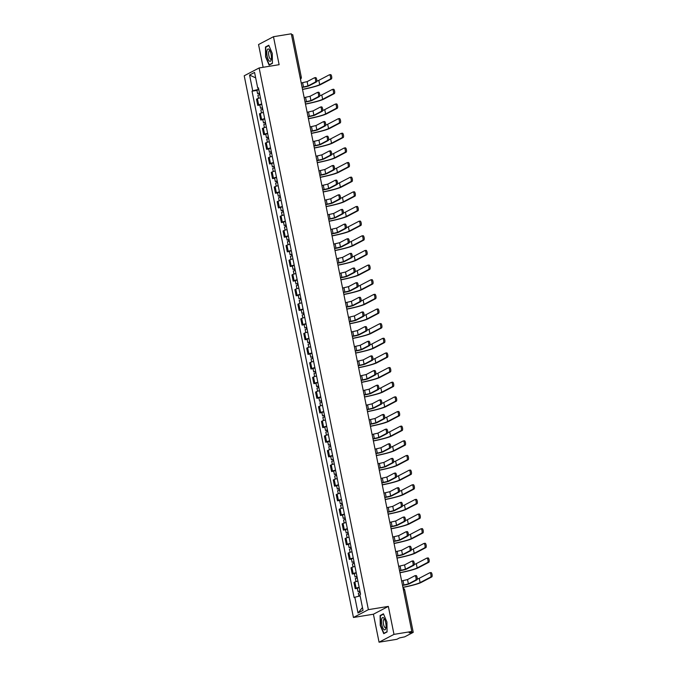 <?xml version="1.0" encoding="UTF-8"?>
<svg xmlns="http://www.w3.org/2000/svg" width="676" height="676" viewBox="0 0 676 676"><rect width="100%" height="100%" fill="white"/><g stroke="black" fill="none" stroke-linecap="round" stroke-linejoin="round"><path stroke-width="1.01" d="M379.059 642.2L393.99 634.375L411.811 631.46L291.305 33.8L273.476 36.707L279.12 64.685L259.145 67.946L244.213 75.78L353.438 617.484L373.414 614.222L379.059 642.2L396.88 639.293L399.524 637.907L404.687 636.843L413.137 632.415L411.946 632.398L411.76 631.485M273.476 36.707L258.545 44.54L263.133 67.296M393.99 634.375L388.345 606.397L368.378 609.651L259.145 67.946M411.811 631.46L409.174 632.846L411.946 632.398M291.491 34.721L292.725 34.662L301.302 77.191L300.068 77.25M260.463 97.8A4.428 0.465 168.6 0 0 257.421 98.713L256.508 99.195L257.759 105.388L258.671 104.907A4.428 0.465 -11.4 0 1 261.713 103.994M259.88 105.042L257.759 105.388M263.412 112.444A4.428 0.465 168.6 0 0 260.37 113.357L259.466 113.838L260.708 120.032L261.62 119.559A4.428 0.465 -11.4 0 1 264.662 118.646M262.837 119.686L260.708 120.032M266.369 127.088A4.428 0.465 168.6 0 0 263.327 128.009L262.415 128.482L263.665 134.676L264.578 134.203A4.428 0.465 -11.4 0 1 267.62 133.29M265.786 134.33L263.665 134.676M269.318 141.74A4.428 0.465 168.6 0 0 266.276 142.653L265.364 143.126L266.614 149.328L267.527 148.847A4.428 0.465 -11.4 0 1 270.569 147.934M268.744 148.982L266.614 149.328M272.276 156.384A4.428 0.465 168.6 0 0 269.234 157.297L268.321 157.778L269.572 163.972L270.485 163.491A4.428 0.465 -11.4 0 1 273.526 162.578M271.693 163.626L269.572 163.972M275.225 171.028A4.428 0.465 168.6 0 0 272.183 171.941L271.27 172.422L272.521 178.616L273.434 178.143A4.428 0.465 -11.4 0 1 276.476 177.222M274.65 178.27L272.521 178.616M278.182 185.672A4.428 0.465 168.6 0 0 275.14 186.584L274.228 187.066L275.478 193.26L276.391 192.787A4.428 0.465 -11.4 0 1 279.425 191.874M277.599 192.913L275.478 193.26M281.131 200.324A4.428 0.465 168.6 0 0 278.089 201.237L277.177 201.71L278.428 207.912L279.34 207.431A4.428 0.465 -11.4 0 1 282.382 206.518M280.557 207.557L278.428 207.912M284.089 214.968A4.428 0.465 168.6 0 0 281.047 215.881L280.134 216.354L281.385 222.556L282.298 222.074A4.428 0.465 -11.4 0 1 285.331 221.162M283.506 222.21L281.385 222.556M287.038 229.612A4.428 0.465 168.6 0 0 283.996 230.524L283.083 231.006L284.334 237.2L285.247 236.718A4.428 0.465 -11.4 0 1 288.289 235.806M286.463 236.853L284.334 237.2M289.996 244.256A4.428 0.465 168.6 0 0 286.954 245.168L286.041 245.65L287.292 251.844L288.204 251.371A4.428 0.465 -11.4 0 1 291.238 250.458M289.412 251.497L287.292 251.844M292.945 258.908A4.428 0.465 168.6 0 0 289.903 259.821L288.99 260.294L290.241 266.488L291.153 266.014A4.428 0.465 -11.4 0 1 294.195 265.102M292.37 266.141L290.241 266.488M295.902 273.552A4.428 0.465 168.6 0 0 292.86 274.464L291.947 274.938L293.198 281.14L294.102 280.658A4.428 0.465 -11.4 0 1 297.144 279.746M295.319 280.793L293.198 281.14M298.851 288.196A4.428 0.465 168.6 0 0 295.809 289.108L294.897 289.59L296.147 295.784L297.06 295.302A4.428 0.465 -11.4 0 1 300.102 294.39M298.277 295.437L296.147 295.784M301.8 302.84A4.428 0.465 168.6 0 0 298.767 303.752L297.854 304.234L299.105 310.428L300.009 309.954A4.428 0.465 -11.4 0 1 303.051 309.042M301.226 310.081L299.105 310.428M304.758 317.483A4.428 0.465 168.6 0 0 301.716 318.404L300.803 318.878L302.054 325.071L302.966 324.598A4.428 0.465 -11.4 0 1 306.008 323.686M304.183 324.725L302.054 325.071M307.707 332.136A4.428 0.465 168.6 0 0 304.673 333.048L303.761 333.522L305.011 339.724L305.915 339.242A4.428 0.465 -11.4 0 1 308.957 338.33M307.132 339.377L305.011 339.724M310.664 346.78A4.428 0.465 168.6 0 0 307.622 347.692L306.71 348.174L307.96 354.368L308.873 353.886A4.428 0.465 -11.4 0 1 311.915 352.973M310.09 354.021L307.96 354.368M313.613 361.423A4.428 0.465 168.6 0 0 310.571 362.336L309.667 362.818L310.918 369.011L311.822 368.538A4.428 0.465 -11.4 0 1 314.864 367.617M313.039 368.665L310.918 369.011M316.571 376.067A4.428 0.465 168.6 0 0 313.529 376.98L312.616 377.462L313.867 383.655L314.779 383.182A4.428 0.465 -11.4 0 1 317.821 382.27M315.996 383.309L313.867 383.655M319.52 390.72A4.428 0.465 168.6 0 0 316.478 391.632L315.574 392.105L316.824 398.308L317.728 397.826A4.428 0.465 -11.4 0 1 320.77 396.913M318.945 397.953L316.824 398.308M322.477 405.363A4.428 0.465 168.6 0 0 319.435 406.276L318.523 406.749L319.773 412.951L320.686 412.47A4.428 0.465 -11.4 0 1 323.728 411.557M321.903 412.605L319.773 412.951M325.426 420.007A4.428 0.465 168.6 0 0 322.384 420.92L321.48 421.401L322.722 427.595L323.635 427.114A4.428 0.465 -11.4 0 1 326.677 426.201M324.852 427.249L322.722 427.595M328.384 434.651A4.428 0.465 168.6 0 0 325.342 435.564L324.429 436.045L325.68 442.239L326.592 441.766A4.428 0.465 -11.4 0 1 329.635 440.853M327.809 441.893L325.68 442.239M331.333 449.303A4.428 0.465 168.6 0 0 328.291 450.216L327.387 450.689L328.629 456.883L329.542 456.41A4.428 0.465 -11.4 0 1 332.584 455.497M330.758 456.537L328.629 456.883M334.29 463.947A4.428 0.465 168.6 0 0 331.248 464.86L330.336 465.333L331.586 471.535L332.499 471.054A4.428 0.465 -11.4 0 1 335.541 470.141M333.716 471.189L331.586 471.535M337.24 478.591A4.428 0.465 168.6 0 0 334.197 479.504L333.293 479.985L334.535 486.179L335.448 485.698A4.428 0.465 -11.4 0 1 338.49 484.785M336.665 485.833L334.535 486.179M340.197 493.235A4.428 0.465 168.6 0 0 337.155 494.148L336.242 494.629L337.493 500.823L338.406 500.35A4.428 0.465 -11.4 0 1 341.448 499.437M339.614 500.477L337.493 500.823M343.146 507.887A4.428 0.465 168.6 0 0 340.104 508.8L339.191 509.273L340.442 515.467L341.355 514.994A4.428 0.465 -11.4 0 1 344.397 514.081M342.571 515.12L340.442 515.467M346.104 522.531A4.428 0.465 168.6 0 0 343.062 523.444L342.149 523.917L343.4 530.119L344.312 529.638A4.428 0.465 -11.4 0 1 347.354 528.725M345.52 529.773L343.4 530.119M349.053 537.175A4.428 0.465 168.6 0 0 346.011 538.088L345.098 538.569L346.349 544.763L347.261 544.281A4.428 0.465 -11.4 0 1 350.303 543.369M348.478 544.417L346.349 544.763M352.01 551.819A4.428 0.465 168.6 0 0 348.968 552.731L348.055 553.213L349.306 559.407L350.219 558.934A4.428 0.465 -11.4 0 1 353.252 558.013M351.427 559.06L349.306 559.407M354.959 566.463A4.428 0.465 168.6 0 0 351.917 567.384L351.005 567.857L352.255 574.051L353.168 573.578A4.428 0.465 -11.4 0 1 356.21 572.665M354.385 573.704L352.255 574.051M357.917 581.115A4.428 0.465 168.6 0 0 354.875 582.028L353.962 582.501L355.213 588.703L356.125 588.221A4.428 0.465 -11.4 0 1 359.159 587.309M357.334 588.348L355.213 588.703M258.747 89.3L252.731 90.829L249.554 75.053L254.565 72.425L257.75 88.193L258.528 88.21M362.463 607.521L358.018 613.005L363.037 610.377L359.86 594.601L360.561 594.238L258.452 87.829L257.75 88.193M358.018 613.005L354.841 597.238L360.122 595.894M252.731 90.829L252.03 91.192L354.139 597.601L354.841 597.238M353.438 617.484L368.378 609.651M272.436 63.367L272.276 53.429L268.786 45.241L265.457 46.99L265.617 56.919L269.107 65.107L272.436 63.367M373.414 614.222L388.345 606.397M387.078 631.925L386.917 621.988L383.427 613.8L380.098 615.549L380.258 625.477L383.748 633.665L387.078 631.925M256.931 90.398L252.03 91.192M249.554 75.053L255.663 77.867M266.496 46.821L265.457 46.99M381.137 615.38L380.098 615.549M314.577 77.774L315.582 77.605A2.214 0.744 80.7 0 1 315.658 77.579A2.214 0.744 80.7 0 1 316.723 79.523A2.214 0.744 80.7 0 1 316.452 81.923L315.286 82.117A2.214 0.744 -99.3 0 0 315.565 79.717A2.214 0.744 -99.3 0 0 314.492 77.774A2.214 0.744 -99.3 0 0 314.416 77.799L307.115 81.627L301.226 82.987M302.121 87.449L303.118 87.28A4.859 0.507 168.6 0 0 309.152 85.751L316.452 81.923M315.286 82.117L307.986 85.945L302.096 87.305M329.508 74.791L330.513 74.63A2.214 0.744 80.7 0 1 330.589 74.605A2.214 0.744 80.7 0 1 331.654 76.549A2.214 0.744 80.7 0 1 331.384 78.948L330.218 79.143A2.214 0.744 -99.3 0 0 330.488 76.743A2.214 0.744 -99.3 0 0 329.423 74.791A2.214 0.744 -99.3 0 0 329.347 74.816L318.835 80.334A17.331 1.808 -11.4 0 1 316.79 81.188M259.516 93.136L257.581 93.634L256.905 90.254L258.815 89.621M259.491 93.001L257.581 93.634M259.812 94.598L257.902 95.231L258.528 98.307M259.423 94.682L259.195 93.55M302.527 89.46A18.582 1.935 168.6 0 0 320.863 84.458L331.384 78.948M330.218 79.143L319.706 84.652A17.331 1.808 -11.4 0 1 302.502 89.333M317.534 92.418L318.531 92.249A2.214 0.744 80.7 0 1 318.616 92.223A2.214 0.744 80.7 0 1 319.68 94.175A2.214 0.744 80.7 0 1 319.402 96.567L318.244 96.761A2.214 0.744 -99.3 0 0 318.514 94.361A2.214 0.744 -99.3 0 0 317.45 92.418A2.214 0.744 -99.3 0 0 317.374 92.443L310.064 96.271L304.175 97.64M305.07 102.093L306.067 101.924A4.859 0.507 168.6 0 0 312.101 100.403L319.402 96.567M318.244 96.761L310.935 100.589L305.045 101.958M320.483 107.061L321.489 106.901A2.214 0.744 80.7 0 1 321.565 106.867A2.214 0.744 80.7 0 1 322.629 108.819A2.214 0.744 80.7 0 1 322.359 111.219L321.193 111.405A2.214 0.744 -99.3 0 0 321.472 109.005A2.214 0.744 -99.3 0 0 320.399 107.061A2.214 0.744 -99.3 0 0 320.323 107.087L313.022 110.915L307.132 112.284M308.028 116.737L309.025 116.576A4.859 0.507 168.6 0 0 315.058 115.047L322.359 111.219M321.193 111.405L313.892 115.233L308.002 116.602M267.088 50.37A6.261 2.096 -99.3 0 0 268.059 59.082A6.261 2.096 -99.3 0 0 271.16 59.919A6.261 2.096 -99.3 0 0 271.194 59.809A6.261 2.096 -99.3 0 0 269.597 50.066A6.261 2.096 -99.3 0 0 267.088 50.37M270.087 50.979A4.284 1.436 -99.3 0 0 269.496 50.742A4.284 1.436 -99.3 0 0 268.795 51.706A4.284 1.436 -99.3 0 0 269.056 56.514A4.284 1.436 -99.3 0 0 270.873 59.201A4.284 1.436 -99.3 0 0 271.363 58.795M272.436 63.121L269.285 64.769L265.905 56.835L265.744 47.21L268.913 45.554M269.969 64.659L269.285 64.769M381.729 618.929A6.261 2.096 -99.3 0 0 382.7 627.641A6.261 2.096 -99.3 0 0 385.802 628.477A6.261 2.096 -99.3 0 0 385.835 628.367A6.261 2.096 -99.3 0 0 384.238 618.625A6.261 2.096 -99.3 0 0 381.729 618.929M384.728 619.537A4.284 1.436 -99.3 0 0 384.137 619.3A4.284 1.436 -99.3 0 0 383.436 620.264A4.284 1.436 -99.3 0 0 383.698 625.072A4.284 1.436 -99.3 0 0 385.514 627.759A4.284 1.436 -99.3 0 0 386.004 627.353M387.078 631.68L383.926 633.327L380.546 625.393L380.385 615.768L383.554 614.112M384.61 633.218L383.926 633.327M332.457 89.443L333.462 89.274A2.214 0.744 80.7 0 1 333.538 89.249A2.214 0.744 80.7 0 1 334.612 91.192A2.214 0.744 80.7 0 1 334.333 93.592L333.167 93.787A2.214 0.744 -99.3 0 0 333.445 91.387A2.214 0.744 -99.3 0 0 332.381 89.443A2.214 0.744 -99.3 0 0 332.296 89.469L321.784 94.978A17.331 1.808 -11.4 0 1 319.748 95.831M262.474 107.78L260.539 108.287L259.854 104.907L261.764 104.265M262.449 107.645L260.539 108.287M262.77 109.242L260.86 109.875L261.477 112.951M262.381 109.335L262.153 108.202M305.484 104.112A18.582 1.935 168.6 0 0 323.821 99.11L334.333 93.592M333.167 93.787L322.655 99.296A17.331 1.808 -11.4 0 1 305.459 103.977M335.414 104.087L336.42 103.918A2.214 0.744 80.7 0 1 336.496 103.893A2.214 0.744 80.7 0 1 337.561 105.845A2.214 0.744 80.7 0 1 337.29 108.244L336.124 108.43A2.214 0.744 -99.3 0 0 336.394 106.031A2.214 0.744 -99.3 0 0 335.33 104.087A2.214 0.744 -99.3 0 0 335.254 104.112L324.742 109.622A17.331 1.808 -11.4 0 1 322.697 110.475M265.423 122.424L263.488 122.931L262.812 119.551L264.722 118.917M265.398 122.288L263.488 122.931M265.719 123.885L263.809 124.528L264.434 127.595M265.33 123.978L265.102 122.846M308.433 118.756A18.582 1.935 168.6 0 0 326.77 113.754L337.29 108.244M336.124 108.43L325.612 113.94A17.331 1.808 -11.4 0 1 308.408 118.63M323.441 121.705L324.438 121.545A2.214 0.744 80.7 0 1 324.522 121.519A2.214 0.744 80.7 0 1 325.587 123.463A2.214 0.744 80.7 0 1 325.308 125.863L324.15 126.049A2.214 0.744 -99.3 0 0 324.421 123.649A2.214 0.744 -99.3 0 0 323.356 121.705A2.214 0.744 -99.3 0 0 323.28 121.731L315.971 125.559L310.081 126.927M310.977 131.381L311.974 131.22A4.859 0.507 168.6 0 0 318.007 129.691L325.308 125.863M324.15 126.049L316.841 129.876L310.952 131.245M326.39 136.349L327.395 136.189A2.214 0.744 80.7 0 1 327.471 136.163A2.214 0.744 80.7 0 1 328.536 138.107A2.214 0.744 80.7 0 1 328.266 140.507L327.1 140.701A2.214 0.744 -99.3 0 0 327.378 138.301A2.214 0.744 -99.3 0 0 326.305 136.349A2.214 0.744 -99.3 0 0 326.229 136.383L318.928 140.211L313.039 141.571M313.934 146.024L314.931 145.864A4.859 0.507 168.6 0 0 320.965 144.334L328.266 140.507M327.1 140.701L319.799 144.529L313.909 145.889M329.347 151.001L330.344 150.832A2.214 0.744 80.7 0 1 330.429 150.807A2.214 0.744 80.7 0 1 331.493 152.751A2.214 0.744 80.7 0 1 331.215 155.15L330.057 155.345A2.214 0.744 -99.3 0 0 330.327 152.945A2.214 0.744 -99.3 0 0 329.263 151.001A2.214 0.744 -99.3 0 0 329.187 151.027L321.877 154.855L315.988 156.224M316.883 160.677L317.881 160.508A4.859 0.507 168.6 0 0 323.914 158.978L331.215 155.15M330.057 155.345L322.748 159.173L316.858 160.542M338.363 118.731L339.369 118.57A2.214 0.744 80.7 0 1 339.445 118.545A2.214 0.744 80.7 0 1 340.518 120.489A2.214 0.744 80.7 0 1 340.239 122.888L339.073 123.074A2.214 0.744 -99.3 0 0 339.352 120.674A2.214 0.744 -99.3 0 0 338.287 118.731A2.214 0.744 -99.3 0 0 338.203 118.756L327.691 124.266A17.331 1.808 -11.4 0 1 325.655 125.128M268.38 137.067L267.671 137.329L268.423 137.287M268.355 136.941L266.445 137.574L268.059 137.49L268.287 138.622M267.671 133.561L265.761 134.194L266.445 137.574M268.676 138.538L266.767 139.171L267.383 142.239M311.391 133.4A18.582 1.935 168.6 0 0 329.727 128.398L340.239 122.888M339.073 123.074L328.561 128.584A17.331 1.808 -11.4 0 1 311.357 133.273M341.321 133.375L342.326 133.214A2.214 0.744 80.7 0 1 342.402 133.189A2.214 0.744 80.7 0 1 343.467 135.132A2.214 0.744 80.7 0 1 343.197 137.532L342.031 137.718A2.214 0.744 -99.3 0 0 342.301 135.327A2.214 0.744 -99.3 0 0 341.236 133.375A2.214 0.744 -99.3 0 0 341.16 133.4L330.649 138.918A17.331 1.808 -11.4 0 1 328.604 139.771M271.329 151.72L269.394 152.218L268.718 148.838L270.62 148.205M271.304 151.585L269.394 152.218M271.625 153.182L269.716 153.815L270.341 156.883M271.237 153.266L271.008 152.134M314.34 148.044A18.582 1.935 168.6 0 0 332.676 143.042L343.197 137.532M342.031 137.718L331.519 143.236A17.331 1.808 -11.4 0 1 314.315 147.917M344.27 148.027L345.275 147.858A2.214 0.744 80.7 0 1 345.351 147.833A2.214 0.744 80.7 0 1 346.425 149.776A2.214 0.744 80.7 0 1 346.146 152.176L344.98 152.37A2.214 0.744 -99.3 0 0 345.259 149.971A2.214 0.744 -99.3 0 0 344.194 148.019A2.214 0.744 -99.3 0 0 344.109 148.052L333.598 153.562A17.331 1.808 -11.4 0 1 331.561 154.415M274.287 166.364L272.352 166.871L271.668 163.491L273.577 162.848M274.262 166.228L272.352 166.871M274.583 167.825L272.673 168.459L273.29 171.535M274.194 167.918L273.966 166.786M317.289 162.688A18.582 1.935 168.6 0 0 335.634 157.685L346.146 152.176M344.98 152.37L334.468 157.88A17.331 1.808 -11.4 0 1 317.264 162.561M332.296 165.645L333.302 165.485A2.214 0.744 80.7 0 1 333.378 165.451A2.214 0.744 80.7 0 1 334.443 167.403A2.214 0.744 80.7 0 1 334.172 169.803L333.006 169.989A2.214 0.744 -99.3 0 0 333.285 167.589A2.214 0.744 -99.3 0 0 332.212 165.645A2.214 0.744 -99.3 0 0 332.136 165.671L324.835 169.499L318.945 170.867M319.841 175.321L320.838 175.16A4.859 0.507 168.6 0 0 326.871 173.631L334.172 169.803M333.006 169.989L325.705 173.816L319.816 175.185M347.227 162.671L348.233 162.502A2.214 0.744 80.7 0 1 348.309 162.477A2.214 0.744 80.7 0 1 349.374 164.429A2.214 0.744 80.7 0 1 349.103 166.82L347.937 167.014A2.214 0.744 -99.3 0 0 348.208 164.614A2.214 0.744 -99.3 0 0 347.143 162.671A2.214 0.744 -99.3 0 0 347.067 162.696L336.555 168.206A17.331 1.808 -11.4 0 1 334.51 169.059M277.236 181.007L276.535 181.261L277.287 181.227M277.211 180.872L275.301 181.514L276.915 181.43L277.143 182.562M276.526 177.492L274.625 178.134L275.301 181.514M277.532 182.469L275.622 183.111L276.247 186.179M320.247 177.34A18.582 1.935 168.6 0 0 338.583 172.338L349.103 166.82M347.937 167.014L337.425 172.524A17.331 1.808 -11.4 0 1 320.221 177.213M335.254 180.289L336.251 180.129A2.214 0.744 80.7 0 1 336.335 180.103A2.214 0.744 80.7 0 1 337.4 182.047A2.214 0.744 80.7 0 1 337.121 184.447L335.964 184.632A2.214 0.744 -99.3 0 0 336.234 182.233A2.214 0.744 -99.3 0 0 335.169 180.289A2.214 0.744 -99.3 0 0 335.093 180.315L327.784 184.142L321.894 185.511M322.79 189.964L323.787 189.804A4.859 0.507 168.6 0 0 329.82 188.274L337.121 184.447M335.964 184.632L328.654 188.46L322.765 189.829M350.176 177.315L351.182 177.154A2.214 0.744 80.7 0 1 351.258 177.12A2.214 0.744 80.7 0 1 352.331 179.072A2.214 0.744 80.7 0 1 352.052 181.472L350.886 181.658A2.214 0.744 -99.3 0 0 351.165 179.258A2.214 0.744 -99.3 0 0 350.1 177.315A2.214 0.744 -99.3 0 0 350.016 177.34L339.504 182.85A17.331 1.808 -11.4 0 1 337.468 183.711M280.194 195.651L278.259 196.158L277.574 192.778L279.484 192.145M280.168 195.525L278.259 196.158M280.489 197.122L278.58 197.755L279.196 200.823M280.101 197.206L279.872 196.074M323.196 191.984A18.582 1.935 168.6 0 0 341.541 186.982L352.052 181.472M350.886 181.658L340.374 187.167A17.331 1.808 -11.4 0 1 323.17 191.857M338.203 194.933L339.208 194.773A2.214 0.744 80.7 0 1 339.284 194.747A2.214 0.744 80.7 0 1 340.349 196.691A2.214 0.744 80.7 0 1 340.079 199.09L338.913 199.285A2.214 0.744 -99.3 0 0 339.191 196.885A2.214 0.744 -99.3 0 0 338.118 194.933A2.214 0.744 -99.3 0 0 338.042 194.967L330.741 198.795L324.843 200.155M325.748 204.608L326.745 204.448A4.859 0.507 168.6 0 0 332.778 202.918L340.079 199.09M338.913 199.285L331.612 203.113L325.722 204.473M353.134 191.959L354.139 191.798A2.214 0.744 80.7 0 1 354.216 191.773A2.214 0.744 80.7 0 1 355.28 193.716A2.214 0.744 80.7 0 1 355.01 196.116L353.844 196.302A2.214 0.744 -99.3 0 0 354.114 193.902A2.214 0.744 -99.3 0 0 353.049 191.959A2.214 0.744 -99.3 0 0 352.973 191.984L342.453 197.502A17.331 1.808 -11.4 0 1 340.417 198.355M283.143 210.295L281.208 210.802L280.532 207.422L282.433 206.788M283.117 210.168L281.208 210.802M283.438 211.765L281.529 212.399L282.154 215.467M283.05 211.85L282.821 210.718M326.153 206.628A18.582 1.935 168.6 0 0 344.49 201.625L355.01 196.116M353.844 196.302L343.332 201.82A17.331 1.808 -11.4 0 1 326.128 206.501M341.16 209.585L342.157 209.416A2.214 0.744 80.7 0 1 342.242 209.391A2.214 0.744 80.7 0 1 343.307 211.334A2.214 0.744 80.7 0 1 343.028 213.734L341.87 213.929A2.214 0.744 -99.3 0 0 342.14 211.529A2.214 0.744 -99.3 0 0 341.076 209.585A2.214 0.744 -99.3 0 0 340.991 209.611L333.69 213.439L327.801 214.799M328.697 219.261L329.694 219.092A4.859 0.507 168.6 0 0 335.727 217.562L343.028 213.734M341.87 213.929L334.561 217.756L328.671 219.125M356.083 206.602L357.089 206.442A2.214 0.744 80.7 0 1 357.165 206.417A2.214 0.744 80.7 0 1 358.238 208.36A2.214 0.744 80.7 0 1 357.959 210.76L356.793 210.954A2.214 0.744 -99.3 0 0 357.072 208.554A2.214 0.744 -99.3 0 0 355.998 206.602A2.214 0.744 -99.3 0 0 355.922 206.636L345.411 212.146A17.331 1.808 -11.4 0 1 343.374 212.999M286.1 224.947L285.39 225.201L286.142 225.167M286.075 224.812L284.165 225.446L285.779 225.361L286.007 226.502M285.39 221.432L283.481 222.066L284.165 225.446M286.396 226.409L284.486 227.043L285.103 230.119M329.102 221.272A18.582 1.935 168.6 0 0 347.447 216.269L357.959 210.76M356.793 210.954L346.281 216.464A17.331 1.808 -11.4 0 1 329.077 221.145M344.109 224.229L345.115 224.06A2.214 0.744 80.7 0 1 345.191 224.035A2.214 0.744 80.7 0 1 346.256 225.987A2.214 0.744 80.7 0 1 345.985 228.387L344.819 228.572A2.214 0.744 -99.3 0 0 345.098 226.173A2.214 0.744 -99.3 0 0 344.025 224.229A2.214 0.744 -99.3 0 0 343.949 224.255L336.648 228.082L330.75 229.451M331.654 233.904L332.651 233.744A4.859 0.507 168.6 0 0 338.684 232.214L345.985 228.387M344.819 228.572L337.518 232.4L331.629 233.769M359.04 221.255L360.038 221.086A2.214 0.744 80.7 0 1 360.122 221.06A2.214 0.744 80.7 0 1 361.187 223.004A2.214 0.744 80.7 0 1 360.916 225.404L359.75 225.598A2.214 0.744 -99.3 0 0 360.021 223.198A2.214 0.744 -99.3 0 0 358.956 221.255A2.214 0.744 -99.3 0 0 358.88 221.28L348.36 226.79A17.331 1.808 -11.4 0 1 346.323 227.643M289.049 239.591L288.339 239.845L289.091 239.811M289.024 239.456L287.114 240.098L288.728 240.014L288.956 241.146M288.339 236.076L286.438 236.718L287.114 240.098M289.345 241.053L287.435 241.695L288.06 244.763M332.06 235.924A18.582 1.935 168.6 0 0 350.396 230.922L360.916 225.404M359.75 225.598L349.23 231.107A17.331 1.808 -11.4 0 1 332.034 235.789M347.067 238.873L348.064 238.713A2.214 0.744 80.7 0 1 348.148 238.687A2.214 0.744 80.7 0 1 349.213 240.631A2.214 0.744 80.7 0 1 348.934 243.03L347.768 243.216A2.214 0.744 -99.3 0 0 348.047 240.817A2.214 0.744 -99.3 0 0 346.982 238.873A2.214 0.744 -99.3 0 0 346.898 238.898L339.597 242.726L333.707 244.095M334.603 248.548L335.6 248.388A4.859 0.507 168.6 0 0 341.634 246.858L348.934 243.03M347.768 243.216L340.467 247.044L334.578 248.413M361.99 235.899L362.995 235.738A2.214 0.744 80.7 0 1 363.071 235.704A2.214 0.744 80.7 0 1 364.136 237.656A2.214 0.744 80.7 0 1 363.865 240.056L362.699 240.242A2.214 0.744 -99.3 0 0 362.978 237.842A2.214 0.744 -99.3 0 0 361.905 235.899A2.214 0.744 -99.3 0 0 361.829 235.924L351.317 241.433A17.331 1.808 -11.4 0 1 349.281 242.287M292.007 254.235L290.072 254.742L289.387 251.362L291.297 250.728M291.973 254.108L290.072 254.742M292.302 255.697L290.393 256.339L291.01 259.407M291.914 255.79L291.686 254.658M335.009 250.568A18.582 1.935 168.6 0 0 353.354 245.565L363.865 240.056M362.699 240.242L352.188 245.751A17.331 1.808 -11.4 0 1 334.983 250.441M350.016 253.517L351.021 253.356A2.214 0.744 80.7 0 1 351.097 253.331A2.214 0.744 80.7 0 1 352.162 255.275A2.214 0.744 80.7 0 1 351.892 257.674L350.726 257.869A2.214 0.744 -99.3 0 0 350.996 255.469A2.214 0.744 -99.3 0 0 349.931 253.517A2.214 0.744 -99.3 0 0 349.855 253.542L342.555 257.37L336.656 258.739M337.561 263.192L338.558 263.032A4.859 0.507 168.6 0 0 344.591 261.502L351.892 257.674M350.726 257.869L343.425 261.696L337.527 263.057M364.947 250.542L365.944 250.382A2.214 0.744 80.7 0 1 366.029 250.357A2.214 0.744 80.7 0 1 367.093 252.3A2.214 0.744 80.7 0 1 366.815 254.7L365.657 254.886A2.214 0.744 -99.3 0 0 365.927 252.486A2.214 0.744 -99.3 0 0 364.863 250.542A2.214 0.744 -99.3 0 0 364.786 250.568L354.266 256.086A17.331 1.808 -11.4 0 1 352.23 256.939M294.956 268.879L293.021 269.386L292.345 266.006L294.246 265.372M294.93 268.752L293.021 269.386M295.251 270.349L293.342 270.983L293.959 274.05M294.863 270.434L294.635 269.301M337.966 265.212A18.582 1.935 168.6 0 0 356.303 260.209L366.815 254.7M365.657 254.886L355.137 260.404A17.331 1.808 -11.4 0 1 337.941 265.085M352.973 268.169L353.97 268A2.214 0.744 80.7 0 1 354.047 267.975A2.214 0.744 80.7 0 1 355.12 269.918A2.214 0.744 80.7 0 1 354.841 272.318L353.675 272.512A2.214 0.744 -99.3 0 0 353.954 270.113A2.214 0.744 -99.3 0 0 352.889 268.169A2.214 0.744 -99.3 0 0 352.804 268.195L345.504 272.022L339.614 273.383M340.51 277.844L341.507 277.675A4.859 0.507 168.6 0 0 347.54 276.146L354.841 272.318M353.675 272.512L346.374 276.34L340.484 277.701M367.896 265.186L368.902 265.026A2.214 0.744 80.7 0 1 368.978 265A2.214 0.744 80.7 0 1 370.042 266.944A2.214 0.744 80.7 0 1 369.772 269.344L368.606 269.538A2.214 0.744 -99.3 0 0 368.885 267.138A2.214 0.744 -99.3 0 0 367.812 265.186A2.214 0.744 -99.3 0 0 367.736 265.212L357.224 270.73A17.331 1.808 -11.4 0 1 355.179 271.583M297.913 283.531L295.978 284.03L295.294 280.65L297.203 280.016M297.879 283.396L295.978 284.03M298.209 284.993L296.299 285.627L296.916 288.703M297.82 285.086L297.592 283.945M340.915 279.856A18.582 1.935 168.6 0 0 359.26 274.853L369.772 269.344M368.606 269.538L358.094 275.048A17.331 1.808 -11.4 0 1 340.89 279.729M355.922 282.813L356.928 282.644A2.214 0.744 80.7 0 1 357.004 282.619A2.214 0.744 80.7 0 1 358.069 284.571A2.214 0.744 80.7 0 1 357.798 286.97L356.632 287.156A2.214 0.744 -99.3 0 0 356.903 284.757A2.214 0.744 -99.3 0 0 355.838 282.813A2.214 0.744 -99.3 0 0 355.762 282.838L348.461 286.666L342.563 288.035M343.467 292.488L344.464 292.328A4.859 0.507 168.6 0 0 350.489 290.798L357.798 286.97M356.632 287.156L349.331 290.984L343.433 292.353M370.854 279.839L371.851 279.67A2.214 0.744 80.7 0 1 371.935 279.644A2.214 0.744 80.7 0 1 373 281.588A2.214 0.744 80.7 0 1 372.721 283.988L371.563 284.182A2.214 0.744 -99.3 0 0 371.834 281.782A2.214 0.744 -99.3 0 0 370.769 279.839A2.214 0.744 -99.3 0 0 370.693 279.864L360.173 285.373A17.331 1.808 -11.4 0 1 358.136 286.227M300.862 298.175L298.927 298.682L298.243 295.302L300.152 294.66M300.837 298.04L298.927 298.682M301.158 299.637L299.248 300.279L299.865 303.347M300.769 299.73L300.541 298.598M343.873 294.508A18.582 1.935 168.6 0 0 362.209 289.505L372.721 283.988M371.563 284.182L361.043 289.691A17.331 1.808 -11.4 0 1 343.847 294.373M358.871 297.457L359.877 297.296A2.214 0.744 80.7 0 1 359.953 297.271A2.214 0.744 80.7 0 1 361.026 299.214A2.214 0.744 80.7 0 1 360.747 301.614L359.581 301.8A2.214 0.744 -99.3 0 0 359.86 299.4A2.214 0.744 -99.3 0 0 358.795 297.457A2.214 0.744 -99.3 0 0 358.711 297.482L351.41 301.31L345.52 302.679M346.416 307.132L347.413 306.972A4.859 0.507 168.6 0 0 353.447 305.442L360.747 301.614M359.581 301.8L352.28 305.628L346.391 306.997M373.803 294.483L374.808 294.313A2.214 0.744 80.7 0 1 374.884 294.288A2.214 0.744 80.7 0 1 375.949 296.24A2.214 0.744 80.7 0 1 375.679 298.64L374.512 298.826A2.214 0.744 -99.3 0 0 374.791 296.426A2.214 0.744 -99.3 0 0 373.718 294.483A2.214 0.744 -99.3 0 0 373.642 294.508L363.13 300.017A17.331 1.808 -11.4 0 1 361.085 300.871M303.82 312.819L301.885 313.326L301.2 309.946L303.11 309.312M303.786 312.692L301.885 313.326M304.115 314.281L302.206 314.923L302.823 317.99M303.727 314.374L303.499 313.241M346.822 309.152A18.582 1.935 168.6 0 0 365.167 304.149L375.679 298.64M374.512 298.826L364.001 304.335A17.331 1.808 -11.4 0 1 346.796 309.025M361.829 312.101L362.835 311.94A2.214 0.744 80.7 0 1 362.911 311.915A2.214 0.744 80.7 0 1 363.975 313.858A2.214 0.744 80.7 0 1 363.705 316.258L362.539 316.444A2.214 0.744 -99.3 0 0 362.809 314.053A2.214 0.744 -99.3 0 0 361.745 312.101A2.214 0.744 -99.3 0 0 361.668 312.126L354.368 315.954L348.47 317.323M349.374 321.776L350.371 321.615A4.859 0.507 168.6 0 0 356.396 320.086L363.705 316.258M362.539 316.444L355.238 320.28L349.34 321.641M376.76 309.126L377.757 308.966A2.214 0.744 80.7 0 1 377.842 308.94A2.214 0.744 80.7 0 1 378.906 310.884A2.214 0.744 80.7 0 1 378.628 313.284L377.47 313.47A2.214 0.744 -99.3 0 0 377.74 311.07A2.214 0.744 -99.3 0 0 376.676 309.126A2.214 0.744 -99.3 0 0 376.6 309.152L366.079 314.661A17.331 1.808 -11.4 0 1 364.043 315.523M306.769 327.463L304.834 327.97L304.149 324.59L306.059 323.956M306.743 327.336L304.834 327.97M307.065 328.933L305.155 329.567L305.772 332.634M306.676 329.018L306.448 327.885M349.779 323.796A18.582 1.935 168.6 0 0 368.116 318.793L378.628 313.284M377.47 313.47L366.95 318.988A17.331 1.808 -11.4 0 1 349.754 323.669M364.778 326.745L365.784 326.584A2.214 0.744 80.7 0 1 365.86 326.559A2.214 0.744 80.7 0 1 366.933 328.502A2.214 0.744 80.7 0 1 366.654 330.902L365.488 331.096A2.214 0.744 -99.3 0 0 365.767 328.697A2.214 0.744 -99.3 0 0 364.702 326.745A2.214 0.744 -99.3 0 0 364.618 326.778L357.317 330.606L351.427 331.967M352.323 336.42L353.32 336.259A4.859 0.507 168.6 0 0 359.353 334.73L366.654 330.902M365.488 331.096L358.187 334.924L352.297 336.285M379.709 323.77L380.715 323.61A2.214 0.744 80.7 0 1 380.791 323.584A2.214 0.744 80.7 0 1 381.855 325.528A2.214 0.744 80.7 0 1 381.585 327.928L380.419 328.122A2.214 0.744 -99.3 0 0 380.698 325.722A2.214 0.744 -99.3 0 0 379.625 323.77A2.214 0.744 -99.3 0 0 379.549 323.796L369.037 329.313A17.331 1.808 -11.4 0 1 366.992 330.167M309.726 342.115L307.791 342.614L307.107 339.234L309.017 338.6M309.692 341.98L307.791 342.614M310.014 343.577L308.112 344.211L308.729 347.278M309.633 343.661L309.397 342.529M352.728 338.439A18.582 1.935 168.6 0 0 371.073 333.437L381.585 327.928M380.419 328.122L369.907 333.631A17.331 1.808 -11.4 0 1 352.703 338.313M367.736 341.397L368.741 341.228A2.214 0.744 80.7 0 1 368.817 341.203A2.214 0.744 80.7 0 1 369.882 343.146A2.214 0.744 80.7 0 1 369.611 345.546L368.445 345.74A2.214 0.744 -99.3 0 0 368.716 343.34A2.214 0.744 -99.3 0 0 367.651 341.397A2.214 0.744 -99.3 0 0 367.575 341.422L360.274 345.25L354.376 346.619M355.28 351.072L356.277 350.903A4.859 0.507 168.6 0 0 362.302 349.374L369.611 345.546M368.445 345.74L361.145 349.568L355.246 350.937M382.667 338.423L383.664 338.253A2.214 0.744 80.7 0 1 383.748 338.228A2.214 0.744 80.7 0 1 384.813 340.172A2.214 0.744 80.7 0 1 384.534 342.571L383.376 342.766A2.214 0.744 -99.3 0 0 383.647 340.366A2.214 0.744 -99.3 0 0 382.582 338.423A2.214 0.744 -99.3 0 0 382.506 338.448L371.986 343.957A17.331 1.808 -11.4 0 1 369.949 344.811M312.675 356.759L310.74 357.266L310.056 353.886L311.966 353.244M312.65 356.624L310.74 357.266M312.971 358.221L311.061 358.855L311.678 361.93M312.582 358.314L312.354 357.181M355.686 353.083A18.582 1.935 168.6 0 0 374.022 348.081L384.534 342.571M383.376 342.766L372.856 348.275A17.331 1.808 -11.4 0 1 355.66 352.957M370.685 356.041L371.69 355.88A2.214 0.744 80.7 0 1 371.766 355.846A2.214 0.744 80.7 0 1 372.839 357.798A2.214 0.744 80.7 0 1 372.56 360.198L371.394 360.384A2.214 0.744 -99.3 0 0 371.673 357.984A2.214 0.744 -99.3 0 0 370.609 356.041A2.214 0.744 -99.3 0 0 370.524 356.066L363.223 359.894L357.334 361.263M358.229 365.716L359.226 365.555A4.859 0.507 168.6 0 0 365.26 364.026L372.56 360.198M371.394 360.384L364.094 364.212L358.204 365.581M385.616 353.066L386.621 352.897A2.214 0.744 80.7 0 1 386.697 352.872A2.214 0.744 80.7 0 1 387.762 354.824A2.214 0.744 80.7 0 1 387.492 357.215L386.326 357.41A2.214 0.744 -99.3 0 0 386.604 355.01A2.214 0.744 -99.3 0 0 385.531 353.066A2.214 0.744 -99.3 0 0 385.455 353.092L374.943 358.601A17.331 1.808 -11.4 0 1 372.899 359.455M315.624 371.403L313.698 371.91L313.013 368.53L314.923 367.888M315.599 371.268L313.698 371.91M315.92 372.865L314.019 373.507L314.636 376.574M315.531 372.958L315.303 371.825M358.635 367.736A18.582 1.935 168.6 0 0 376.98 362.733L387.492 357.215M386.326 357.41L375.814 362.919A17.331 1.808 -11.4 0 1 358.61 367.609M373.642 370.685L374.648 370.524A2.214 0.744 80.7 0 1 374.724 370.499A2.214 0.744 80.7 0 1 375.788 372.442A2.214 0.744 80.7 0 1 375.518 374.842L374.352 375.028A2.214 0.744 -99.3 0 0 374.622 372.628A2.214 0.744 -99.3 0 0 373.558 370.685A2.214 0.744 -99.3 0 0 373.482 370.71L366.181 374.538L360.283 375.907M361.187 380.36L362.184 380.199A4.859 0.507 168.6 0 0 368.209 378.67L375.518 374.842M374.352 375.028L367.051 378.856L361.153 380.225M388.573 367.71L389.57 367.55A2.214 0.744 80.7 0 1 389.655 367.516A2.214 0.744 80.7 0 1 390.72 369.468A2.214 0.744 80.7 0 1 390.441 371.868L389.283 372.053A2.214 0.744 -99.3 0 0 389.553 369.654A2.214 0.744 -99.3 0 0 388.489 367.71A2.214 0.744 -99.3 0 0 388.404 367.736L377.892 373.245A17.331 1.808 -11.4 0 1 375.856 374.107M318.582 386.047L317.872 386.309L318.624 386.266M318.557 385.92L316.647 386.554L318.261 386.469L318.489 387.601M317.872 382.54L315.962 383.174L316.647 386.554M318.878 387.517L316.968 388.151L317.585 391.218M361.592 382.379A18.582 1.935 168.6 0 0 379.929 377.377L390.441 371.868M389.283 372.053L378.763 377.563A17.331 1.808 -11.4 0 1 361.567 382.253M376.591 385.328L377.597 385.168A2.214 0.744 80.7 0 1 377.673 385.143A2.214 0.744 80.7 0 1 378.746 387.086A2.214 0.744 80.7 0 1 378.467 389.486L377.301 389.68A2.214 0.744 -99.3 0 0 377.58 387.28A2.214 0.744 -99.3 0 0 376.515 385.328A2.214 0.744 -99.3 0 0 376.431 385.362L369.13 389.19L363.24 390.551M364.136 395.004L365.133 394.843A4.859 0.507 168.6 0 0 371.166 393.314L378.467 389.486M377.301 389.68L370 393.508L364.11 394.868M391.522 382.354L392.528 382.193A2.214 0.744 80.7 0 1 392.604 382.168A2.214 0.744 80.7 0 1 393.669 384.112A2.214 0.744 80.7 0 1 393.398 386.511L392.232 386.697A2.214 0.744 -99.3 0 0 392.511 384.298A2.214 0.744 -99.3 0 0 391.438 382.354A2.214 0.744 -99.3 0 0 391.362 382.379L380.85 387.897A17.331 1.808 -11.4 0 1 378.805 388.751M321.531 400.699L319.596 401.198L318.92 397.818L320.83 397.184M321.506 400.564L319.596 401.198M321.827 402.161L319.925 402.795L320.542 405.862M321.438 402.245L321.21 401.113M364.541 397.023A18.582 1.935 168.6 0 0 382.886 392.021L393.398 386.511M392.232 386.697L381.72 392.215A17.331 1.808 -11.4 0 1 364.516 396.897M379.549 399.981L380.554 399.812A2.214 0.744 80.7 0 1 380.63 399.786A2.214 0.744 80.7 0 1 381.695 401.73A2.214 0.744 80.7 0 1 381.425 404.13L380.258 404.324A2.214 0.744 -99.3 0 0 380.529 401.924A2.214 0.744 -99.3 0 0 379.464 399.981A2.214 0.744 -99.3 0 0 379.388 400.006L372.079 403.834L366.189 405.194M367.093 409.656L368.09 409.487A4.859 0.507 168.6 0 0 374.115 407.958L381.425 404.13M380.258 404.324L372.958 408.152L367.06 409.521M394.48 396.998L395.477 396.837A2.214 0.744 80.7 0 1 395.561 396.812A2.214 0.744 80.7 0 1 396.626 398.755A2.214 0.744 80.7 0 1 396.347 401.155L395.181 401.35A2.214 0.744 -99.3 0 0 395.46 398.95A2.214 0.744 -99.3 0 0 394.395 396.998A2.214 0.744 -99.3 0 0 394.311 397.032L383.799 402.541A17.331 1.808 -11.4 0 1 381.763 403.395M324.488 415.343L322.553 415.841L321.869 412.47L323.779 411.828M324.463 415.208L322.553 415.841M324.784 416.805L322.875 417.438L323.491 420.514M324.395 416.898L324.167 415.757M367.499 411.667A18.582 1.935 168.6 0 0 385.835 406.665L396.347 401.155M395.181 401.35L384.669 406.859A17.331 1.808 -11.4 0 1 367.474 411.54M382.498 414.625L383.503 414.464A2.214 0.744 80.7 0 1 383.579 414.43A2.214 0.744 80.7 0 1 384.652 416.382A2.214 0.744 80.7 0 1 384.374 418.782L383.207 418.968A2.214 0.744 -99.3 0 0 383.486 416.568A2.214 0.744 -99.3 0 0 382.422 414.625A2.214 0.744 -99.3 0 0 382.337 414.65L375.036 418.478L369.147 419.847M370.042 424.3L371.04 424.139A4.859 0.507 168.6 0 0 377.073 422.61L384.374 418.782M383.207 418.968L375.907 422.796L370.017 424.165M397.429 411.65L398.434 411.481A2.214 0.744 80.7 0 1 398.51 411.456A2.214 0.744 80.7 0 1 399.575 413.399A2.214 0.744 80.7 0 1 399.305 415.799L398.139 415.993A2.214 0.744 -99.3 0 0 398.409 413.594A2.214 0.744 -99.3 0 0 397.344 411.65A2.214 0.744 -99.3 0 0 397.268 411.676L386.756 417.185A17.331 1.808 -11.4 0 1 384.712 418.038M327.438 429.987L326.736 430.24L327.488 430.206M327.412 429.851L325.502 430.494L327.116 430.409L327.345 431.541M326.736 426.471L324.826 427.114L325.502 430.494M327.733 431.449L325.832 432.091L326.449 435.158M370.448 426.319A18.582 1.935 168.6 0 0 388.793 421.317L399.305 415.799M398.139 415.993L387.627 421.503A17.331 1.808 -11.4 0 1 370.423 426.184M385.455 429.268L386.452 429.108A2.214 0.744 80.7 0 1 386.537 429.083A2.214 0.744 80.7 0 1 387.601 431.026A2.214 0.744 80.7 0 1 387.331 433.426L386.165 433.612A2.214 0.744 -99.3 0 0 386.435 431.212A2.214 0.744 -99.3 0 0 385.371 429.268A2.214 0.744 -99.3 0 0 385.295 429.294L377.985 433.122L372.096 434.491M372.991 438.944L373.989 438.783A4.859 0.507 168.6 0 0 380.022 437.254L387.331 433.426M386.165 433.612L378.856 437.44L372.966 438.808M400.386 426.294L401.383 426.133A2.214 0.744 80.7 0 1 401.459 426.1A2.214 0.744 80.7 0 1 402.533 428.052A2.214 0.744 80.7 0 1 402.254 430.451L401.088 430.637A2.214 0.744 -99.3 0 0 401.367 428.238A2.214 0.744 -99.3 0 0 400.302 426.294A2.214 0.744 -99.3 0 0 400.217 426.319L389.706 431.829A17.331 1.808 -11.4 0 1 387.669 432.682M330.395 444.631L328.46 445.138L327.775 441.758L329.685 441.124M330.37 444.504L328.46 445.138M330.691 446.092L328.781 446.735L329.398 449.802M330.302 446.185L330.074 445.053M373.405 440.963A18.582 1.935 168.6 0 0 391.742 435.961L402.254 430.451M401.088 430.637L390.576 436.147A17.331 1.808 -11.4 0 1 373.38 440.837M388.404 443.912L389.41 443.752A2.214 0.744 80.7 0 1 389.486 443.726A2.214 0.744 80.7 0 1 390.559 445.67A2.214 0.744 80.7 0 1 390.28 448.07L389.114 448.264A2.214 0.744 -99.3 0 0 389.393 445.864A2.214 0.744 -99.3 0 0 388.32 443.912A2.214 0.744 -99.3 0 0 388.244 443.938L380.943 447.774L375.053 449.134M375.949 453.588L376.946 453.427A4.859 0.507 168.6 0 0 382.979 451.898L390.28 448.07M389.114 448.264L381.813 452.092L375.924 453.452M403.335 440.938L404.341 440.777A2.214 0.744 80.7 0 1 404.417 440.752A2.214 0.744 80.7 0 1 405.482 442.695A2.214 0.744 80.7 0 1 405.211 445.095L404.045 445.281A2.214 0.744 -99.3 0 0 404.316 442.881A2.214 0.744 -99.3 0 0 403.251 440.938A2.214 0.744 -99.3 0 0 403.175 440.963L392.663 446.481A17.331 1.808 -11.4 0 1 390.618 447.335M333.344 459.274L331.409 459.781L330.733 456.401L332.643 455.768M333.319 459.148L331.409 459.781M333.64 460.745L331.739 461.378L332.355 464.446M333.251 460.829L333.023 459.697M376.355 455.607A18.582 1.935 168.6 0 0 394.691 450.605L405.211 445.095M404.045 445.281L393.533 450.799A17.331 1.808 -11.4 0 1 376.329 455.48M391.362 458.565L392.359 458.396A2.214 0.744 80.7 0 1 392.443 458.37A2.214 0.744 80.7 0 1 393.508 460.314A2.214 0.744 80.7 0 1 393.229 462.714L392.072 462.908A2.214 0.744 -99.3 0 0 392.342 460.508A2.214 0.744 -99.3 0 0 391.277 458.565A2.214 0.744 -99.3 0 0 391.201 458.59L383.892 462.418L378.002 463.778M378.898 468.24L379.895 468.071A4.859 0.507 168.6 0 0 385.928 466.541L393.229 462.714M392.072 462.908L384.762 466.736L378.873 468.096M406.284 455.582L407.29 455.421A2.214 0.744 80.7 0 1 407.366 455.396A2.214 0.744 80.7 0 1 408.439 457.339A2.214 0.744 80.7 0 1 408.16 459.739L406.994 459.933A2.214 0.744 -99.3 0 0 407.273 457.534A2.214 0.744 -99.3 0 0 406.208 455.582A2.214 0.744 -99.3 0 0 406.124 455.616L395.612 461.125A17.331 1.808 -11.4 0 1 393.576 461.978M336.302 473.927L335.592 474.18L336.344 474.146M336.276 473.792L334.366 474.425L335.98 474.341L336.209 475.482M335.592 470.412L333.682 471.045L334.366 474.425M336.597 475.389L334.688 476.022L335.304 479.098M379.312 470.251A18.582 1.935 168.6 0 0 397.649 465.249L408.16 459.739M406.994 459.933L396.482 465.443A17.331 1.808 -11.4 0 1 379.287 470.124M394.311 473.208L395.316 473.039A2.214 0.744 80.7 0 1 395.392 473.014A2.214 0.744 80.7 0 1 396.457 474.966A2.214 0.744 80.7 0 1 396.187 477.366L395.021 477.552A2.214 0.744 -99.3 0 0 395.299 475.152A2.214 0.744 -99.3 0 0 394.226 473.208A2.214 0.744 -99.3 0 0 394.15 473.234L386.849 477.062L380.96 478.431M381.855 482.884L382.853 482.723A4.859 0.507 168.6 0 0 388.886 481.194L396.187 477.366M395.021 477.552L387.72 481.38L381.83 482.748M409.242 470.234L410.248 470.065A2.214 0.744 80.7 0 1 410.324 470.04A2.214 0.744 80.7 0 1 411.388 471.983A2.214 0.744 80.7 0 1 411.118 474.383L409.952 474.577A2.214 0.744 -99.3 0 0 410.222 472.178A2.214 0.744 -99.3 0 0 409.157 470.234A2.214 0.744 -99.3 0 0 409.081 470.259L398.57 475.769A17.331 1.808 -11.4 0 1 396.525 476.622M339.251 488.571L337.316 489.078L336.64 485.698L338.549 485.055M339.225 488.435L337.316 489.078M339.546 490.032L337.637 490.675L338.262 493.742M339.158 490.125L338.93 488.993M382.261 484.903A18.582 1.935 168.6 0 0 400.598 479.901L411.118 474.383M409.952 474.577L399.44 480.087A17.331 1.808 -11.4 0 1 382.236 484.768M397.268 487.852L398.265 487.692A2.214 0.744 80.7 0 1 398.35 487.666A2.214 0.744 80.7 0 1 399.415 489.61A2.214 0.744 80.7 0 1 399.136 492.01L397.978 492.196A2.214 0.744 -99.3 0 0 398.248 489.796A2.214 0.744 -99.3 0 0 397.184 487.852A2.214 0.744 -99.3 0 0 397.108 487.878L389.798 491.705L383.909 493.074M384.805 497.528L385.802 497.367A4.859 0.507 168.6 0 0 391.835 495.838L399.136 492.01M397.978 492.196L390.669 496.023L384.779 497.392M412.191 484.878L413.197 484.709A2.214 0.744 80.7 0 1 413.273 484.684A2.214 0.744 80.7 0 1 414.346 486.635A2.214 0.744 80.7 0 1 414.067 489.035L412.901 489.221A2.214 0.744 -99.3 0 0 413.18 486.821A2.214 0.744 -99.3 0 0 412.115 484.878A2.214 0.744 -99.3 0 0 412.03 484.903L401.519 490.413A17.331 1.808 -11.4 0 1 399.482 491.266M342.208 503.214L340.273 503.721L339.589 500.341L341.498 499.708M342.183 503.088L340.273 503.721M342.504 504.676L340.594 505.318L341.211 508.386M342.115 504.769L341.887 503.637M385.219 499.547A18.582 1.935 168.6 0 0 403.555 494.545L414.067 489.035M412.901 489.221L402.389 494.731A17.331 1.808 -11.4 0 1 385.185 499.42M400.217 502.496L401.223 502.336A2.214 0.744 80.7 0 1 401.299 502.31A2.214 0.744 80.7 0 1 402.364 504.254A2.214 0.744 80.7 0 1 402.093 506.654L400.927 506.839A2.214 0.744 -99.3 0 0 401.206 504.448A2.214 0.744 -99.3 0 0 400.133 502.496A2.214 0.744 -99.3 0 0 400.057 502.522L392.756 506.349L386.866 507.718M387.762 512.171L388.759 512.011A4.859 0.507 168.6 0 0 394.792 510.481L402.093 506.654M400.927 506.839L393.626 510.676L387.737 512.036M415.149 499.522L416.154 499.361A2.214 0.744 80.7 0 1 416.23 499.336A2.214 0.744 80.7 0 1 417.295 501.279A2.214 0.744 80.7 0 1 417.024 503.679L415.858 503.865A2.214 0.744 -99.3 0 0 416.129 501.465A2.214 0.744 -99.3 0 0 415.064 499.522A2.214 0.744 -99.3 0 0 414.988 499.547L404.476 505.057A17.331 1.808 -11.4 0 1 402.431 505.918M345.157 517.858L343.222 518.365L342.546 514.985L344.456 514.351M345.132 517.731L343.222 518.365M345.453 519.329L343.543 519.962L344.168 523.03M345.064 519.413L344.836 518.281M388.168 514.191A18.582 1.935 168.6 0 0 406.504 509.189L417.024 503.679M415.858 503.865L405.346 509.383A17.331 1.808 -11.4 0 1 388.142 514.064M403.175 517.148L404.172 516.979A2.214 0.744 80.7 0 1 404.256 516.954A2.214 0.744 80.7 0 1 405.321 518.898A2.214 0.744 80.7 0 1 405.042 521.297L403.885 521.492A2.214 0.744 -99.3 0 0 404.155 519.092A2.214 0.744 -99.3 0 0 403.09 517.14A2.214 0.744 -99.3 0 0 403.014 517.174L395.705 521.002L389.815 522.362M390.711 526.815L391.708 526.655A4.859 0.507 168.6 0 0 397.741 525.125L405.042 521.297M403.885 521.492L396.575 525.32L390.686 526.68M418.098 514.166L419.103 514.005A2.214 0.744 80.7 0 1 419.179 513.98A2.214 0.744 80.7 0 1 420.252 515.923A2.214 0.744 80.7 0 1 419.973 518.323L418.807 518.517A2.214 0.744 -99.3 0 0 419.086 516.118A2.214 0.744 -99.3 0 0 418.022 514.166A2.214 0.744 -99.3 0 0 417.937 514.191L407.425 519.709A17.331 1.808 -11.4 0 1 405.389 520.562M348.115 532.511L346.18 533.009L345.495 529.629L347.405 528.995M348.089 532.375L346.18 533.009M348.41 533.972L346.501 534.606L347.118 537.673M348.022 534.057L347.794 532.925M391.125 528.835A18.582 1.935 168.6 0 0 409.462 523.832L419.973 518.323M418.807 518.517L408.296 524.027A17.331 1.808 -11.4 0 1 391.091 528.708M406.124 531.792L407.129 531.623A2.214 0.744 80.7 0 1 407.205 531.598A2.214 0.744 80.7 0 1 408.27 533.541A2.214 0.744 80.7 0 1 408 535.941L406.834 536.136A2.214 0.744 -99.3 0 0 407.113 533.736A2.214 0.744 -99.3 0 0 406.039 531.792A2.214 0.744 -99.3 0 0 405.963 531.818L398.663 535.645L392.773 537.014M393.669 541.468L394.666 541.299A4.859 0.507 168.6 0 0 400.699 539.769L408 535.941M406.834 536.136L399.533 539.963L393.643 541.332M421.055 528.818L422.061 528.649A2.214 0.744 80.7 0 1 422.137 528.624A2.214 0.744 80.7 0 1 423.201 530.567A2.214 0.744 80.7 0 1 422.931 532.967L421.765 533.161A2.214 0.744 -99.3 0 0 422.035 530.761A2.214 0.744 -99.3 0 0 420.971 528.818A2.214 0.744 -99.3 0 0 420.894 528.843L410.383 534.353A17.331 1.808 -11.4 0 1 408.338 535.206M351.064 547.154L349.129 547.661L348.453 544.281L350.354 543.639M351.038 547.019L349.129 547.661M351.359 548.616L349.45 549.25L350.075 552.326M350.971 548.709L350.743 547.577M394.074 543.487A18.582 1.935 168.6 0 0 412.411 538.476L422.931 532.967M421.765 533.161L411.253 538.671A17.331 1.808 -11.4 0 1 394.049 543.352M409.081 546.436L410.079 546.276A2.214 0.744 80.7 0 1 410.163 546.242A2.214 0.744 80.7 0 1 411.228 548.194A2.214 0.744 80.7 0 1 410.949 550.594L409.791 550.779A2.214 0.744 -99.3 0 0 410.062 548.38A2.214 0.744 -99.3 0 0 408.997 546.436A2.214 0.744 -99.3 0 0 408.921 546.462L401.612 550.289L395.722 551.658M396.618 556.111L397.615 555.951A4.859 0.507 168.6 0 0 403.648 554.421L410.949 550.594M409.791 550.779L402.482 554.607L396.592 555.976M424.004 543.462L425.01 543.293A2.214 0.744 80.7 0 1 425.086 543.267A2.214 0.744 80.7 0 1 426.159 545.219A2.214 0.744 80.7 0 1 425.88 547.611L424.714 547.805A2.214 0.744 -99.3 0 0 424.993 545.405A2.214 0.744 -99.3 0 0 423.928 543.462A2.214 0.744 -99.3 0 0 423.844 543.487L413.332 548.996A17.331 1.808 -11.4 0 1 411.295 549.85M354.021 561.798L352.086 562.305L351.402 558.925L353.311 558.283M353.996 561.663L352.086 562.305M354.317 563.26L352.407 563.902L353.024 566.97M353.928 563.353L353.7 562.221M397.023 558.131A18.582 1.935 168.6 0 0 415.368 553.129L425.88 547.611M424.714 547.805L414.202 553.314A17.331 1.808 -11.4 0 1 396.998 558.004M412.03 561.08L413.036 560.919A2.214 0.744 80.7 0 1 413.112 560.894A2.214 0.744 80.7 0 1 414.177 562.838A2.214 0.744 80.7 0 1 413.906 565.237L412.74 565.423A2.214 0.744 -99.3 0 0 413.019 563.023A2.214 0.744 -99.3 0 0 411.946 561.08A2.214 0.744 -99.3 0 0 411.87 561.105L404.569 564.933L398.679 566.302M399.575 570.755L400.572 570.595A4.859 0.507 168.6 0 0 406.606 569.065L413.906 565.237M412.74 565.423L405.439 569.251L399.55 570.62M426.962 558.106L427.967 557.945A2.214 0.744 80.7 0 1 428.043 557.911A2.214 0.744 80.7 0 1 429.108 559.863A2.214 0.744 80.7 0 1 428.837 562.263L427.671 562.449A2.214 0.744 -99.3 0 0 427.942 560.049A2.214 0.744 -99.3 0 0 426.877 558.106A2.214 0.744 -99.3 0 0 426.801 558.131L416.281 563.64A17.331 1.808 -11.4 0 1 414.244 564.502M356.97 576.442L355.035 576.949L354.359 573.569L356.26 572.935M356.945 576.315L355.035 576.949M357.266 577.912L355.356 578.546L355.982 581.613M356.877 577.997L356.649 576.865M399.981 572.775A18.582 1.935 168.6 0 0 418.317 567.772L428.837 562.263M427.671 562.449L417.16 567.958A17.331 1.808 -11.4 0 1 399.955 572.648M414.988 575.724L415.985 575.563A2.214 0.744 80.7 0 1 416.07 575.538A2.214 0.744 80.7 0 1 417.134 577.481A2.214 0.744 80.7 0 1 416.855 579.881L415.698 580.076A2.214 0.744 -99.3 0 0 415.968 577.676A2.214 0.744 -99.3 0 0 414.903 575.724A2.214 0.744 -99.3 0 0 414.819 575.758L407.518 579.585L401.628 580.946M402.524 585.399L403.521 585.239A4.859 0.507 168.6 0 0 409.555 583.709L416.855 579.881M415.698 580.076L408.389 583.903L402.499 585.264M429.911 572.749L430.916 572.589A2.214 0.744 80.7 0 1 430.992 572.564A2.214 0.744 80.7 0 1 432.065 574.507A2.214 0.744 80.7 0 1 431.787 576.907L430.62 577.093A2.214 0.744 -99.3 0 0 430.899 574.693A2.214 0.744 -99.3 0 0 429.835 572.749A2.214 0.744 -99.3 0 0 429.75 572.775L419.238 578.293A17.331 1.808 -11.4 0 1 417.202 579.146M359.928 591.094L357.993 591.593L357.308 588.213L359.218 587.579M359.902 590.959L357.993 591.593M360.224 592.556L358.314 593.19L358.922 596.198M359.835 592.641L359.607 591.508M402.93 587.419A18.582 1.935 168.6 0 0 421.275 582.416L431.787 576.907M430.62 577.093L420.109 582.611A17.331 1.808 -11.4 0 1 402.904 587.292M353.168 573.578L351.917 567.384M350.219 558.934L348.968 552.731M347.261 544.281L346.011 538.088M344.312 529.638L343.062 523.444M341.355 514.994L340.104 508.8M338.406 500.35L337.155 494.148M335.448 485.698L334.197 479.504M332.499 471.054L331.248 464.86M329.542 456.41L328.291 450.216M326.592 441.766L325.342 435.564M323.635 427.114L322.384 420.92M320.686 412.47L319.435 406.276M317.728 397.826L316.478 391.632M314.779 383.182L313.529 376.98M311.822 368.538L310.571 362.336M308.873 353.886L307.622 347.692M305.915 339.242L304.673 333.048M302.966 324.598L301.716 318.404M300.009 309.954L298.767 303.752M297.06 295.302L295.809 289.108M294.102 280.658L292.86 274.464M291.153 266.014L289.903 259.821M288.204 251.371L286.954 245.168M285.247 236.718L283.996 230.524M282.298 222.074L281.047 215.881M279.34 207.431L278.089 201.237M276.391 192.787L275.14 186.584M273.434 178.143L272.183 171.941M270.485 163.491L269.234 157.297M267.527 148.847L266.276 142.653M264.578 134.203L263.327 128.009M261.62 119.559L260.37 113.357M258.671 104.907L257.421 98.713M356.125 588.221L354.875 582.028M404.569 589.886L403.428 589.852M301.209 77.284L301.302 77.191A1.927 1.927 0 0 1 300.457 79.193M302.637 82.759L303.507 87.077M307.115 81.627L307.986 85.945M319.706 84.652L318.835 80.334M305.586 97.403L306.456 101.721M310.064 96.271L310.935 100.589M308.543 112.055L309.414 116.373M313.022 110.915L313.892 115.233M322.655 99.296L321.784 94.978M325.612 113.94L324.742 109.622M311.492 126.699L312.363 131.017M315.971 125.559L316.841 129.876M314.45 141.343L315.32 145.661M318.928 140.211L319.799 144.529M317.399 155.987L318.269 160.305M321.877 154.855L322.748 159.173M328.561 128.584L327.691 124.266M331.519 143.236L330.649 138.918M334.468 157.88L333.598 153.562M320.356 170.631L321.227 174.957M324.835 169.499L325.705 173.816M337.425 172.524L336.555 168.206M323.305 185.283L324.176 189.601M327.784 184.142L328.654 188.46M340.374 187.167L339.504 182.85M326.263 199.927L327.133 204.245M330.741 198.795L331.612 203.113M343.332 201.82L342.453 197.502M329.212 214.571L330.082 218.889M333.69 213.439L334.561 217.756M346.281 216.464L345.411 212.146M332.17 229.215L333.04 233.533M336.648 228.082L337.518 232.4M349.23 231.107L348.36 226.79M335.119 243.867L335.989 248.185M339.597 242.726L340.467 247.044M352.188 245.751L351.317 241.433M338.076 258.511L338.946 262.829M342.555 257.37L343.425 261.696M355.137 260.404L354.266 256.086M341.025 273.155L341.895 277.473M345.504 272.022L346.374 276.34M358.094 275.048L357.224 270.73M343.983 287.799L344.853 292.116M348.461 286.666L349.331 290.984M361.043 289.691L360.173 285.373M346.932 302.451L347.802 306.769M351.41 301.31L352.28 305.628M364.001 304.335L363.13 300.017M349.889 317.095L350.76 321.413M354.368 315.954L355.238 320.28M366.95 318.988L366.079 314.661M352.838 331.739L353.709 336.056M357.317 330.606L358.187 334.924M369.907 333.631L369.037 329.313M355.796 346.382L356.666 350.7M360.274 345.25L361.145 349.568M372.856 348.275L371.986 343.957M358.745 361.026L359.615 365.353M363.223 359.894L364.094 364.212M375.814 362.919L374.943 358.601M361.694 375.679L362.573 379.996M366.181 374.538L367.051 378.856M378.763 377.563L377.892 373.245M364.651 390.322L365.522 394.64M369.13 389.19L370 393.508M381.72 392.215L380.85 387.897M367.6 404.966L368.471 409.284M372.079 403.834L372.958 408.152M384.669 406.859L383.799 402.541M370.558 419.61L371.428 423.936M375.036 418.478L375.907 422.796M387.627 421.503L386.756 417.185M373.507 434.262L374.377 438.58M377.985 433.122L378.856 437.44M390.576 436.147L389.706 431.829M376.464 448.906L377.335 453.224M380.943 447.774L381.813 452.092M393.533 450.799L392.663 446.481M379.413 463.55L380.284 467.868M383.892 462.418L384.762 466.736M396.482 465.443L395.612 461.125M382.371 478.194L383.241 482.512M386.849 477.062L387.72 481.38M399.44 480.087L398.57 475.769M385.32 492.846L386.19 497.164M389.798 491.705L390.669 496.023M402.389 494.731L401.519 490.413M388.277 507.49L389.148 511.808M392.756 506.349L393.626 510.676M405.346 509.383L404.476 505.057M391.227 522.134L392.097 526.452M395.705 521.002L396.575 525.32M408.296 524.027L407.425 519.709M394.184 536.778L395.054 541.096M398.663 535.645L399.533 539.963M411.253 538.671L410.383 534.353M397.133 551.43L398.003 555.748M401.612 550.289L402.482 554.607M414.202 553.314L413.332 548.996M400.091 566.074L400.961 570.392M404.569 564.933L405.439 569.251M417.16 567.958L416.281 563.64M403.04 580.718L403.91 585.036M407.518 579.585L408.389 583.903M420.109 582.611L419.238 578.293M413.239 632.33L404.662 589.802A1.927 1.927 0 0 0 403.107 588.281M315.658 77.579L314.492 77.774M330.589 74.605L329.423 74.791M318.616 92.223L317.45 92.418M321.565 106.867L320.399 107.061M333.538 89.249L332.381 89.443M336.496 103.893L335.33 104.087M324.522 121.519L323.356 121.705M327.471 136.163L326.305 136.349M330.429 150.807L329.263 151.001M339.445 118.545L338.287 118.731M342.402 133.189L341.236 133.375M345.351 147.833L344.194 148.019M333.378 165.451L332.212 165.645M348.309 162.477L347.143 162.671M336.335 180.103L335.169 180.289M351.258 177.12L350.1 177.315M339.284 194.747L338.118 194.933M354.216 191.773L353.049 191.959M342.242 209.391L341.076 209.585M357.165 206.417L355.998 206.602M345.191 224.035L344.025 224.229M360.122 221.06L358.956 221.255M348.148 238.687L346.982 238.873M363.071 235.704L361.905 235.899M351.097 253.331L349.931 253.517M366.029 250.357L364.863 250.542M354.047 267.975L352.889 268.169M368.978 265L367.812 265.186M357.004 282.619L355.838 282.813M371.935 279.644L370.769 279.839M359.953 297.271L358.795 297.457M374.884 294.288L373.718 294.483M362.911 311.915L361.745 312.101M377.842 308.94L376.676 309.126M365.86 326.559L364.702 326.745M380.791 323.584L379.625 323.77M368.817 341.203L367.651 341.397M383.748 338.228L382.582 338.423M371.766 355.846L370.609 356.041M386.697 352.872L385.531 353.066M374.724 370.499L373.558 370.685M389.655 367.516L388.489 367.71M377.673 385.143L376.515 385.328M392.604 382.168L391.438 382.354M380.63 399.786L379.464 399.981M395.561 396.812L394.395 396.998M383.579 414.43L382.422 414.625M398.51 411.456L397.344 411.65M386.537 429.083L385.371 429.268M401.459 426.1L400.302 426.294M389.486 443.726L388.32 443.912M404.417 440.752L403.251 440.938M392.443 458.37L391.277 458.565M407.366 455.396L406.208 455.582M395.392 473.014L394.226 473.208M410.324 470.04L409.157 470.234M398.35 487.666L397.184 487.852M413.273 484.684L412.115 484.878M401.299 502.31L400.133 502.496M416.23 499.336L415.064 499.522M404.256 516.954L403.09 517.14M419.179 513.98L418.022 514.166M407.205 531.598L406.039 531.792M422.137 528.624L420.971 528.818M410.163 546.242L408.997 546.436M425.086 543.267L423.928 543.462M413.112 560.894L411.946 561.08M428.043 557.911L426.877 558.106M416.07 575.538L414.903 575.724M430.992 572.564L429.835 572.749"/></g></svg>
